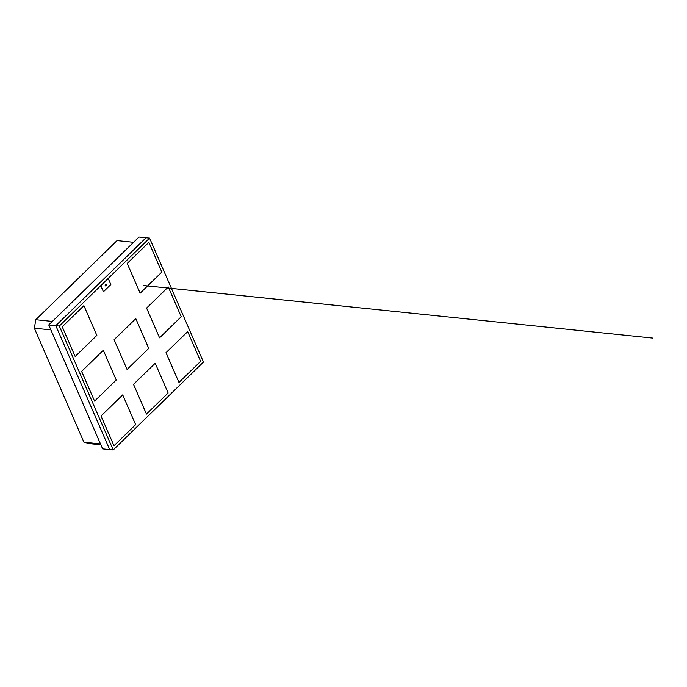 <?xml version="1.0" encoding="UTF-8"?>
<svg xmlns="http://www.w3.org/2000/svg" width="687" height="687" viewBox="0 0 687 687"><rect width="100%" height="100%" fill="white"/><g stroke="black" fill="none" stroke-linecap="round" stroke-linejoin="round"><path stroke-width="1.03" d="M106.107 285.801A0.91 0.627 -84.1 0 1 105.454 284.315A0.91 0.627 -84.1 0 1 106.107 285.801M48.743 324.942L55.802 325.672L146.065 237.754L149.577 238.114L59.314 326.033L55.802 325.672L109.697 449.616L102.638 448.886L48.743 324.942L139.006 237.024L146.065 237.754L55.802 325.672L109.697 449.616L113.2 449.976L203.464 362.058L171.441 288.403M171.432 288.385L149.577 238.114M59.314 326.033L113.2 449.976M103.428 291.76L110.83 284.547L108.203 278.501L100.8 285.715L103.428 291.76L100.757 285.706L108.203 278.501M75.175 356.501L62.199 326.754L83.9 305.655L96.841 335.402L75.175 356.501L62.242 326.763L83.9 305.655M140.157 293.186L127.181 263.439L148.881 242.348L161.823 272.086L140.157 293.186L127.224 263.447L148.881 242.348M168.701 287.922L181.222 316.724L159.564 337.824L146.589 308.077L167.224 287.965M167.413 287.784L168.246 286.968L168.701 287.913M127.069 369.469L114.094 339.722L135.794 318.631L148.736 348.369L127.069 369.469L114.136 339.73L135.794 318.631M94.574 401.122L81.598 371.375L103.308 350.276L116.24 380.023L94.574 401.122L81.641 371.375L103.308 350.276M113.973 445.743L100.998 415.987L122.707 394.896L135.64 424.643L113.973 445.743L101.041 415.996L122.707 394.896M146.468 414.089L133.493 384.342L155.202 363.243L168.135 392.99L146.468 414.089L133.536 384.342L155.202 363.243M178.964 382.444L165.988 352.689L187.697 331.598L200.63 361.345L178.964 382.444L166.031 352.697L187.697 331.598M146.589 308.077L168.289 286.977M159.564 337.824L146.632 308.077M340.64 305.852L147.241 285.895M652.65 338.081L185.344 289.82M100.869 444.807L89.696 443.656L83.926 442.213L100.482 443.922L50.898 329.897L34.35 328.188L35.801 319.721L117.039 240.596L133.587 242.296L52.349 321.43L35.801 319.721M83.926 442.213L34.35 328.188M621.271 334.844L143.257 285.491"/></g></svg>

